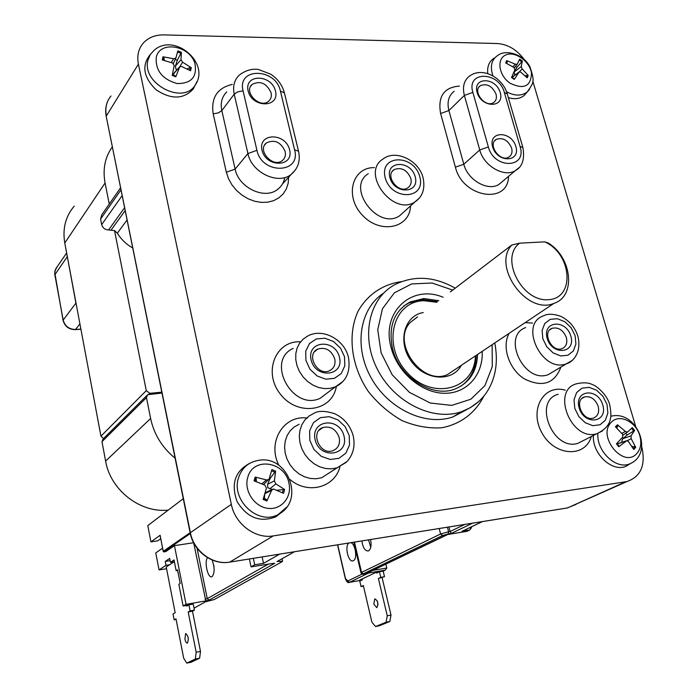 <?xml version="1.0" encoding="UTF-8"?>
<svg xmlns="http://www.w3.org/2000/svg" width="698" height="698" viewBox="0 0 698 698"><rect width="100%" height="100%" fill="white"/><g stroke="black" fill="none" stroke-linecap="round" stroke-linejoin="round"><path stroke-width="1.05" d="M436.747 302.251L423.956 300.707C392.529 301.17 381.474 345.815 407.58 372.985C432.969 400.888 474.762 389.301 475.408 355.901M403.584 306.178L408.845 302.967L422.543 299.555L437.506 301.667M476.21 355.369C475.844 368.814 470.784 379.075 461.012 386.142M423.258 312.538C404.116 315.653 397.214 342.09 411.244 361.163C424.829 380.55 452.234 382.521 461.308 365.333M417.57 316.875L410.145 322.563C390.985 342.561 422.116 386.169 447.418 374.617L455.419 369.268M641.759 446.833L641.785 446.895C645.868 465.086 640.904 476.647 626.891 481.585L273.223 535.907C255.285 539.135 235.052 523.971 231.335 504.357L138.396 64.146C136.825 56.015 138.37 49.078 143.046 43.363C148.151 37.622 155.096 34.795 163.89 34.9L497.377 43.538C507.839 44.297 516.799 49.637 524.268 59.539M532.792 81.116L635.608 426.19M526.763 92.52L524.303 95.39C520.115 98.802 514.792 99.552 508.336 97.641M487.78 73.622C487.003 66.223 489.307 60.962 494.699 57.847M282.481 511.573L275.745 516.86C259.961 522.785 247.083 517.707 237.119 501.626C230.776 483.967 234.964 471.211 249.683 463.35M630.669 463.428L626.08 466.247C612.172 472.633 591.887 453.543 593.431 435.43M195.335 84.868L193.215 89.03C183.513 99.439 171.132 99.683 156.082 89.789C143.317 77.19 141.432 65.359 150.445 54.296M511.599 148.028C512.62 152.138 511.704 155.139 508.859 157.05C500.204 162.756 487.125 144.355 496.295 139.382C502.883 137.227 507.987 140.106 511.599 148.028M515.883 146.545C511.425 130.587 487.989 130.744 492.64 146.877C497.185 163.096 520.717 162.573 515.883 146.545M500.23 92.572C495.877 76.989 472.581 76.658 477.118 92.415C481.559 108.242 504.959 108.225 500.23 92.572M496.008 94.082C496.967 97.86 496.173 100.678 493.643 102.545C485.494 108.53 471.761 90.897 480.451 85.618C487.056 83.237 492.238 86.055 496.008 94.082M271.086 92.712C271.827 96.158 271.06 98.95 268.782 101.062C260.267 109.272 242.974 91.979 252.126 84.397C260.249 80.401 266.566 83.167 271.086 92.712M275.492 91.063C271.627 74.119 244.038 73.726 248.104 90.88C252.065 108.12 279.811 108.094 275.492 91.063M289.618 149.834C285.639 132.446 257.832 132.629 262.012 150.236C266.069 167.93 294.041 167.302 289.618 149.834M285.133 151.449C285.936 155.288 285.011 158.324 282.341 160.54C273.066 168.445 256.602 150.105 266.479 142.854C274.637 139.181 280.849 142.052 285.133 151.449M334.735 358.807C335.755 364.382 334.037 368.352 329.569 370.717C317.555 376.711 305.392 354.279 317.791 349.061C325.704 346.897 331.349 350.143 334.735 358.807M339.464 357.297C335.11 338.277 306.544 340.633 311.107 359.889C315.566 379.25 344.289 376.37 339.464 357.297M339.219 437.672C340.292 444.059 338.172 448.413 332.859 450.716C319.815 455.742 309.668 431.713 322.991 427.49C330.739 425.902 336.148 429.296 339.219 437.672M344.044 436.206C339.586 416.453 310.453 419.699 315.13 439.696C319.701 459.816 349 456.003 344.044 436.206M566.357 337.553C567.614 343.023 566.183 346.714 562.082 348.625C551.708 352.961 541.491 331.759 552.223 328.261C558.575 327.004 563.286 330.102 566.357 337.553M570.868 336.166C566.026 318.838 542.128 320.81 547.171 338.329C552.118 355.936 576.103 353.537 570.868 336.166M598.195 406.341C599.53 412.37 597.907 416.296 593.326 418.119C582.481 421.758 573.547 399.631 584.68 396.865C590.813 395.984 595.315 399.143 598.195 406.341M602.775 404.988C597.758 387.242 573.931 389.894 579.139 407.841C584.261 425.893 608.176 422.787 602.775 404.988M410.817 178.391C411.768 182.606 410.747 185.764 407.745 187.858C398.375 194.341 384.284 175.338 394.178 169.57C401.481 166.944 407.03 169.884 410.817 178.391M415.231 176.856C410.93 160.008 385.357 160.453 389.859 177.501C394.248 194.646 419.952 193.782 415.231 176.856M477.572 354.453C476.891 371.493 469.396 383.001 455.096 388.978C432.114 398.366 398.881 376.937 392.424 348.084C388.184 326.42 394.073 311.046 410.119 301.964L423.826 298.552L438.815 300.672M443.108 297.261C411.881 283.981 381.125 311.832 391.002 347.168C397.075 371.894 421.034 392.747 443.745 393.271C466.508 394.047 483.374 375.001 482.196 351.364M515.342 64.207L506.678 60.604L505.631 62.933L513.911 67.436L514.871 69.809L511.521 77.522L514.278 79.415L519.181 71.938L520.787 72.182L527.234 77.844L528.246 75.506L522.2 68.954L521.24 66.589L522.357 61.031L519.635 59.147L517.244 64.233L515.342 64.207L512.856 66.764M515.473 66.389L516.878 67.427L522.357 61.031M514.792 75.183L514.164 71.955L516.878 67.427M511.939 77.277L518.867 72.173M514.278 79.415L514.426 78.953L511.704 77.129M528.246 75.506L525.123 75.759M506.879 63.509L507.254 61.302L506.678 60.604M274.375 480.878L275.623 471.15L271.906 469.571L269.21 478.688L268.346 479.753L266.479 479.919L255.198 477.066L254.063 480.861L264.935 485.171L266.409 488.19L263.12 499.419L266.889 500.998L271.601 490.38L273.354 488.984L283.554 493.303L284.644 489.516L275.85 483.889L274.375 480.878L267.561 484.325L270.266 478.209L275.623 471.15M272.29 489.429L267.805 487.719L267.561 484.325M265.161 492.701L272.229 489.481M266.889 500.998L267.037 500.056L264.385 498.198L264.778 494.036M264.385 498.198L263.582 497.953M264.324 483.793L263.652 484.613M269.498 477.79L270.266 478.209M256.445 481.725L256.07 477.615L255.198 477.066M284.644 489.516L276.879 490.197M622.764 437.053L616.447 443.832L618.777 446.729L626.76 440.7L628.418 441.502L633.714 449.477L635.712 447.401L631.193 438.641L631.018 435.866L634.604 430.465L632.292 427.604L627.485 432.097L625.382 431.434L617.451 424.768L615.427 426.818L622.599 434.278L622.764 437.053M625.748 433.275L627.109 435.046L634.604 430.465M622.223 442.209L621.752 441.389L622.747 438.728L627.109 435.046M617.468 444.329L618.489 443.457L626.211 440.883M635.712 447.401L634.84 446.711L631.934 446.493M616.831 428.127L617.87 425.675L617.451 424.768M618.777 446.729L619.143 446.284L616.823 443.448M180.983 59.679L181.401 52.306L177.824 50.919L175.852 58.117L173.593 58.728L162.983 56.791L162.25 59.906L172.598 63.038L174.221 65.568L172.197 75.428L175.809 76.806L179.77 66.676L181.62 66.502L190.589 70.786L191.278 67.671L182.597 62.201L180.983 59.679L175.407 66.057L177.309 60.281L181.401 52.306M177.048 69.695L175.948 69.076L175.407 66.057M173.584 75.375L174.177 72.862L179.377 67.113M175.25 59.417L177.309 60.281M164.379 60.438L163.856 57.376L162.983 56.791M175.809 76.806L175.887 76.152L172.336 74.808L175.887 76.143M191.278 67.671L190.153 67.488L187.055 68.91M186.523 605.436L186.663 606.134L188.922 604.843L193.224 604.093L194.428 610.131L192.491 611.212L200.492 651.4L199.637 658.188L191.016 662.28L186.759 663.1L183.696 658.293L175.992 618.812L174.16 619.841L173.008 613.952L175.163 612.713L166.229 567.012L174.369 561.628M184.926 639.124L185.624 633.54C188.303 635.721 188.914 638.879 187.448 643.041C186.418 643.224 185.581 641.916 184.926 639.124M188.922 604.843L190.118 610.881L188.198 611.963L196.173 652.22L195.327 659.017L186.759 663.1M194.428 610.131L190.118 610.881M192.491 611.212L188.198 611.963M200.492 651.4L196.173 652.22M199.637 658.188L195.327 659.017M176.123 619.492L174.16 619.841M166.569 568.722L159.057 569.917L165.993 565.31L169.693 564.726M376.458 572.343L376.632 573.075L379.415 571.749L380.75 577.359L378.386 578.468L387.25 615.802L386.073 622.223L375.524 626.534L371.894 622.188L363.318 585.517L361.049 586.582L359.775 581.102L362.437 579.829L362.227 578.956M373.805 604.119L374.782 598.849C378.011 600.742 378.682 603.683 376.798 607.661L373.805 604.119M377.286 600.917L378.011 604.896M380.75 577.359L384.502 576.696L383.167 571.104L379.415 571.749M384.502 576.696L378.386 578.468M382.129 577.804L391.011 615.086L387.25 615.802M391.011 615.086L389.824 621.499L386.073 622.223M389.824 621.499L379.25 625.809L375.524 626.534M363.466 586.154L361.049 586.582M146.833 395.53L103.095 438.99L101.969 441.668L105.607 461.081C110.397 490.031 140.263 513.239 168.235 510.098M175.111 458.193C162.172 447.619 154.005 434.392 150.62 418.503L146.475 397.581L147.644 394.719L161.971 393.026M160.732 538.69L157.713 540.854L150.934 541.866L147.784 525.594L183.277 498.704M132.733 247.999C126.277 244.317 121.147 239.379 117.343 233.193L114.524 230.593L108.565 229.956C104.988 229.764 102.685 227.984 101.672 224.616L100.582 219.059L101.777 214.783L120.588 187.762M161.796 392.163L149.826 393.332L146.283 390.644L114.524 230.593M109.254 204.043L105.075 182.972C102.562 169.186 104.988 157.137 112.334 146.824M74.197 206.154C65.533 216.389 62.392 228.674 64.774 243L100.94 436.154L103.496 438.588M511.791 245.024C491.689 266.383 527.007 315.365 553.994 303.342C576.19 296.336 572.098 257.501 548.323 243.07L544.719 241.848L519.626 243.174L511.791 245.024L450.35 291.895M544.719 241.848C571.88 253.828 575.431 298.116 548.68 299.678C521.982 302.443 499.314 257.902 519.626 243.174M370.577 539.528C371.633 545.243 370.978 549.012 368.596 550.844L368.387 550.94C365.098 551.15 362.916 547.808 361.861 540.933M194.044 608.202L205.317 601.868L214.234 599.547L282.044 561.724L282.568 561.218L277.062 561.541L294.512 551.734M213.745 565.275L214.024 567.16M273.939 563.251L251.062 566.881L249.378 558.967M193.651 542.808L205.823 600.917L209.199 600.097L207.254 598.657L197.045 548.209M205.823 600.917L186.061 604.328L174.448 545.635L193.608 542.73M190.126 532.696L163.236 551.307L163.69 551.909L165.819 551.577L174.448 545.635M212.122 559.997C214.792 567.509 214.792 573.041 212.122 576.583L211.948 576.67C207.952 578.974 203.964 561.698 207.533 557.676M367.794 572.849L369.286 572.133M447.828 534.467L366.668 573.363L385.174 570.153L386.788 568.006L385.863 564.141M366.86 573.302L447.078 534.659M471.29 526.911L471.49 527.662L469.693 530.044L466.857 531.361L447.191 534.598L467.058 531.291M162.582 548.157L155.767 552.921L159.057 569.917M379.171 571.863L375.995 572.421M362.079 574.088L347.822 580.989L349.585 582.315L367.27 573.634M464.763 524.425L450.123 531.51L451.213 533.447L472.59 523.168M350.728 542.712C355.422 543.498 357.716 559.019 353.371 560.695L353.179 560.782C348.337 563.12 344.28 545.583 349.035 542.983M367.837 573.529L363.353 573.791L442.558 535.514L448.16 533.944L448.596 531.754L450.123 531.51L448.962 526.955M462.914 530.908L469.536 530.087M160.112 535.296L150.934 541.866M165.993 565.31L165.234 561.419L169.684 558.426L170.46 562.344L174.046 559.962L176.158 570.685L177.501 569.83L180.197 583.476L178.845 584.305L183.129 606.021L186.061 604.328M183.129 606.021L188.477 605.096M279.697 554.107L263.512 563.347L254.709 564.778L251.062 566.881M368.527 539.859L370.769 547.249M176.158 570.685L177.624 570.449M165.234 561.419L170.129 560.651M170.46 562.344L174.177 561.759M262.134 556.925L263.512 563.347M254.709 564.778L253.33 558.339M532.539 323.061L525.088 322.677M509.06 333.4C501.565 346.74 508.99 369.207 524.277 378.839C542.294 387.722 554.509 383.795 560.922 367.061M374.398 167.633C352.062 167.084 344.236 196.548 362.498 215.289C380.218 234.537 409.874 228.246 410.537 205.901M401.524 281.617C383.001 284.182 367.436 294.608 358.126 311.142C347.264 334.403 351.085 366.11 368.431 391.622C378.046 403.662 389.257 413.329 402.083 420.615C415.354 426.173 428.502 428.563 441.529 427.795C460.348 424.375 475.364 412.98 483.793 396.194M307.469 418.111C284.051 414.411 266.802 441.817 278.868 465.296M290.028 479.535C307.87 494.882 334.839 487.544 339.961 466.726M300.882 341.837C275.727 340.022 262.57 372.374 280.526 394.326C297.819 416.819 332.396 411.384 336.323 386.448M459.432 86.081C443.911 87.329 437.637 96.472 440.613 113.504L455.393 167.162C462.547 197.691 508.135 204.968 508.545 176.358M232.321 84.397C217.261 87.931 210.883 97.746 213.187 113.844L226.353 172.24L228.49 178.688L231.919 184.83L236.482 190.397L241.962 195.117L248.122 198.79L254.683 201.251L261.331 202.403L267.779 202.184L273.747 200.623L278.964 197.804L283.214 193.852L286.32 188.949L288.161 183.321L288.658 177.205M565.301 390.191C543.681 383.769 528.796 409.962 541.971 432.943C554.509 456.3 585.264 458.132 591.293 436.52M488.364 146.946L472.869 92.389C466.055 70.603 499 71.17 504.392 92.598L520.062 146.484C527.383 168.558 494.053 169.405 488.364 146.946L479.744 149.948C483.731 165.967 504.183 177.763 515.333 170.652L519.007 167.66M256.934 150.306L243.07 90.845C236.805 67.13 275.797 67.802 280.421 91.098L294.573 149.765C301.466 173.819 261.846 174.832 256.934 150.306L247.93 153.577C251.55 172.554 278.144 185.214 291.162 174.43L295.481 169.884M344.55 356.835L344.803 365.9L341.217 373.578L334.447 378.333L325.826 379.189L317.067 375.934L309.938 369.207L305.89 360.36L305.733 351.199L309.467 343.564L316.316 338.94L324.893 338.225L333.522 341.505L340.528 348.145L344.55 356.835M349.236 435.578L349.515 445.054L345.859 453.168L338.966 458.333L330.171 459.459L321.228 456.3L313.943 449.468L309.807 440.333L309.633 430.771L313.437 422.674L320.417 417.666L329.168 416.671L337.972 419.873L345.126 426.609L349.236 435.578M575.135 335.773L575.902 344.018L573.355 350.963L567.954 355.238L560.747 355.945L553.174 352.935L546.77 346.775L542.817 338.722L542.11 330.407L544.78 323.479L550.251 319.326L557.432 318.724L564.9 321.769L571.208 327.842L575.135 335.773M607.024 404.482L607.879 412.972L605.402 420.213L600.053 424.759L592.872 425.684L585.282 422.761L578.825 416.575L574.794 408.365L574.009 399.797L576.6 392.581L582.019 388.149L589.173 387.346L596.659 390.287L603.02 396.394L607.024 404.482M419.795 176.742C426.277 199.794 391.203 201.068 385.191 177.624C379.11 154.337 413.949 153.83 419.795 176.742M492.125 344.725L492.273 366.607L484.901 385.654L470.801 399.247L451.737 405.39L430.247 403.025L409.386 392.328L392.171 374.747L381.108 352.813L377.74 329.735L382.443 308.786L394.361 292.846L411.698 283.92L432.053 283.022L452.714 290.089M243.07 90.845L237.852 91.804L234.214 94.169L247.93 153.577L235.121 169.073L221.824 110.616L234.214 94.169C232.617 86.421 234.249 80.113 239.126 75.227C245.33 70.463 251.742 68.535 258.365 69.451L270.859 74.241C277.821 78.987 282.341 85.191 284.391 92.843L298.552 151.292L294.573 149.765M280.421 91.098L284.391 92.843M284.801 177.528C283.885 182.483 281.495 186.436 277.63 189.394C264.76 200.082 238.611 187.745 235.121 169.073L226.353 172.24M472.869 92.389L464.379 95.434L479.744 149.948L463.812 164.248L448.901 110.546L464.379 95.434C462.259 86.814 464.004 80.322 469.623 75.96C483.348 66.275 502.9 78.385 507.202 93.724M504.392 92.598L507.219 93.794L522.863 147.47M520.062 146.484L522.881 147.531C524.87 159.161 522.357 166.866 515.333 170.652L498.869 184.49C487.815 191.566 467.66 180.032 463.812 164.248L455.393 167.162M404.238 211.607L414.9 201.949C422.569 196.819 425.309 188.8 423.119 177.92C418.887 159.921 395.147 149.163 383.054 159.022C360.281 172.633 392.939 216.764 414.9 201.949L419.254 198.162M404.133 211.695L399.518 215.874C377.784 230.576 345.772 187.265 368.291 173.715M328.418 392.084L335.267 386.928C346.269 381.562 350.675 371.781 348.494 357.577C344.751 339.708 322.781 327.545 307.617 336.087L303.159 339.106L299.59 343.18L297.095 348.127L295.804 353.72L295.769 359.671L297.016 365.717L299.486 371.537L303.054 376.868L307.548 381.431L312.756 385.017L318.401 387.434L324.23 388.585L329.945 388.402L335.267 386.928L342.831 381.553M328.313 392.163L320.19 398.279C292.506 411.541 265.223 360.744 293.177 348.415M331.559 471.403L347.107 461.457C353.284 454.337 355.326 445.856 353.249 436.014C350.413 425.667 344.201 418.215 334.612 413.687C325.233 410.747 318.349 410.625 313.969 413.303L309.066 415.991L304.974 419.838L301.885 424.672L299.966 430.265L299.302 436.346L299.948 442.628L301.868 448.805L304.974 454.573L309.118 459.65L314.1 463.786L319.667 466.788L325.556 468.498L331.471 468.847L337.125 467.826L346.26 462.312M331.454 471.464L321.673 477.755L316.098 478.776L310.287 478.453L304.502 476.786L299.032 473.863L294.146 469.815L290.089 464.842L287.061 459.188L285.194 453.133L284.583 446.964L285.255 440.988L287.175 435.491L290.228 430.736L294.277 426.94L299.11 424.279M553.95 371.231L566.462 363.754C573.084 362.105 581.862 352.185 577.892 336.27C574.925 327.1 569.219 320.461 560.764 316.351C553.331 313.725 547.52 313.577 543.323 315.915C518.544 324.247 542.137 373.543 566.462 363.754L571.749 360.7M553.846 371.292L548.34 374.59C524.259 384.328 501.225 335.886 525.742 327.563M583.964 440.264L596.79 433.711C613.088 426.033 611.64 415.423 609.703 404.761C607.051 393.733 594.67 384.738 593.003 384.895C588.955 382.591 583.458 382.225 576.513 383.778C550.792 390.4 571.383 441.843 596.79 433.711L602.54 430.884M583.86 440.316L577.909 443.352C552.764 451.44 532.714 400.896 558.156 394.274M226.737 91.918C221.92 96.76 220.28 102.99 221.824 110.616L218.299 112.893L213.187 113.844M454.189 91.281C448.613 95.617 446.851 102.039 448.901 110.546L440.613 113.504M455.227 288.178C434.549 276.478 414.664 275.178 395.574 284.287C369.347 297.461 360.29 335.982 377.295 369.094C393.977 402.345 432.882 421.662 461.387 411.741L470.452 407.632L478.392 401.804M467.067 409.386L452.915 416.95C425.457 426.495 388.236 409.019 371.022 377.653C353.546 346.417 359.758 308.595 383.464 293.23M510.107 83.21C498.791 75.663 496.287 58.929 505.745 55.002C514.897 50.649 529.965 61.363 531.51 73.238C530.934 86.456 523.797 89.772 510.107 83.21M506.547 91.787C514.801 96.141 521.72 96.176 527.304 91.892L529.573 89.309M524.303 95.39L527.304 91.892C534.284 81.718 534.651 81.718 530.096 67.13C523.866 54.331 506.268 49.218 498.285 55.081C491.558 59.278 489.769 66.223 492.919 75.907M527.295 75.157L526.519 77.112M519.268 60.037L521.895 61.869M506.32 63.239L507.254 61.302M521.24 66.589L514.164 71.955M518.675 72.435L512.062 77.373M522.2 68.954L519.225 71.92M247.799 477.284C253.138 456.361 285.473 461.544 288.998 483.513C292.087 497.386 281.05 510.378 267.526 508.284C253.985 506.547 243.654 490.266 247.799 477.284M275.745 516.86L278.493 514.304C305.55 500.501 287.593 454.145 258.016 460.471C248.409 462.224 241.953 467.887 238.637 477.458C230.462 500.073 258.775 526.152 278.493 514.304L286.704 507.114M254.971 481.184L256.07 477.615M267.037 500.056L263.399 498.555M283.432 489.185L282.446 492.744M271.583 470.784L275.152 472.328M275.85 483.889L269.777 488.862M266.479 479.919L261.881 483.862M271.601 490.38L264.9 493.599M636.803 453.534C623.358 469.065 596.485 435.726 611.465 422.124C619.231 413.574 635.965 421.601 639.769 435.569C641.794 442.942 640.808 448.927 636.803 453.534M597.898 433.379C596.267 451.161 616.221 470.077 629.893 463.795C654.035 453.779 637.553 410.747 611.919 416.017L610.741 416.226M634.84 446.711L633.173 448.535M631.559 428.336L633.819 431.163M616.072 427.412L617.87 425.675M625.382 431.434L621.822 433.371M625.984 441.04L617.782 443.815M631.018 435.866L622.747 438.728M631.193 438.641L627.205 440.717M156.23 57.533C159.388 40.301 189.83 45.239 194.908 63.492C197.316 76.946 191.374 83.629 177.1 83.542C162.451 79.354 155.488 70.69 156.23 57.533M193.215 89.03L195.152 85.147C210.761 63.16 174.264 32.117 154.031 50.352L150.253 54.584L148.037 59.871C141.013 83.245 183.042 105.494 195.152 85.147L197.124 81.369M163.149 60.124L163.856 57.376M190.153 67.488L189.603 70.228M177.554 52.001L181.079 53.38M182.597 62.201L179.848 66.624M173.593 58.728L171.307 62.576M179.203 67.479L173.654 73.718M101.969 441.668L146.475 397.581M150.62 418.503L105.607 461.081M105.075 182.972L64.774 243M146.283 390.644L100.94 436.154M148.831 394.318L149.826 393.332M575.911 504.497L567.073 508.013M625.591 481.829L567.57 507.917L229.424 562.169M273.223 535.907L229.79 562.091C212.733 565.275 193.712 551.15 190.388 532.687L190.179 532.958C193.486 551.35 212.489 565.406 229.747 562.117L567.5 507.943L626.891 481.585M231.335 504.357L190.388 532.687L106.227 116.487C105.128 110.825 105.695 105.573 107.937 100.73M138.396 64.146L106.358 115.929C104.927 108.181 106.471 101.533 110.965 95.984M127.08 219.957L117.343 233.193M125.186 210.578L111.244 229.843M124.61 207.681L108.565 229.956M122.167 195.571L101.672 224.616M121.007 189.821L100.582 219.059M439.199 528.526L440.586 533.996L361.547 572.421L354.444 542.119M205.055 599.277L207.254 598.657L268.468 564.036M163.69 551.909L190.301 533.534M209.199 600.097L274.724 563.312M386.788 568.006L372.88 570.397M482.353 521.598L461.997 531.318M448.16 533.944L451.213 533.447M349.052 582.429L357.847 580.884M379.154 571.88L375.847 572.447L358.475 580.753L349.506 582.341C347.962 583.266 346.54 581.896 345.231 578.223L337.527 544.833M385.034 570.187L383.089 571.112M358.903 580.544L375.873 572.447M447.435 527.199L448.596 531.754L440.586 533.996L442.558 535.514M364.792 574.061L364.975 574.035C362.899 574.62 361.573 574.227 360.979 572.866L361.547 572.421L363.353 573.791M367.767 573.555L365.002 574.026M347.822 580.989L345.231 578.223M345.388 578.101L337.701 544.806M471.49 527.662L468.794 528.098M163.236 551.307L160.095 535.226M278.659 560.642L278.799 561.262M76.012 303.019L76.352 304.808M67.331 256.646L75.899 303.15L63.178 320.068L54.845 274.75L67.217 256.785L67.052 255.136M80.898 329.09L75.567 329.482C69.085 329.334 64.958 326.193 63.178 320.068L63.082 320.365C64.827 326.463 68.928 329.552 75.375 329.639L75.218 329.648M80.924 329.229L75.375 329.639L79.93 323.924M63.082 320.365L54.714 272.36L55.927 268.512L66.65 252.99M494.69 140.813L496.295 139.382M479.037 86.988L480.451 85.618M250.573 86.439L252.126 84.397M264.603 145.097L266.479 142.854M314.466 351.801L317.791 349.061M318.969 430.343L322.991 427.49M549.911 329.753L552.223 328.261M582.176 398.253L584.68 396.865M392.276 171.42L394.178 169.57M408.845 302.967L410.119 301.964M282.271 184.263L291.162 174.43C298.116 168.506 300.576 160.793 298.552 151.292M467.041 409.438L452.915 416.95L461.387 411.741C471.97 407.911 480.416 401.429 486.715 392.293C495.72 378.438 498.407 361.992 494.777 342.945M514.417 78.944L511.721 77.094M517.244 64.233L514.33 67.776M268.346 479.753L263.547 484.569M629.893 463.795L626.08 466.247M619.135 446.275L616.84 443.431M627.485 432.097L623.061 435.09M175.852 58.117L173.366 63.474M447.418 374.617L553.994 303.342M190.179 532.958L106.227 116.487M367.724 572.884L366.782 573.328M383.167 571.104L385.174 570.153M353.807 542.224L360.979 572.866M469.693 530.044L466.901 531.37M462.155 531.265L482.44 521.589M160.069 535.27L163.245 551.542M282.027 558.749L282.568 561.218M54.758 275.073L54.933 270.798L56.974 267.133"/></g></svg>
